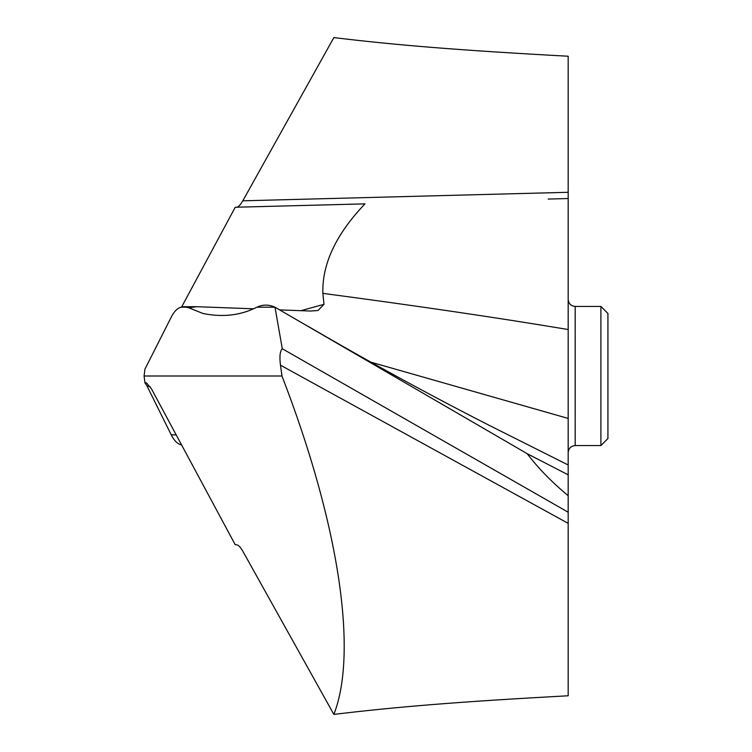<?xml version="1.0" encoding="UTF-8"?>
<svg xmlns="http://www.w3.org/2000/svg" width="752" height="752" viewBox="0 0 752 752"><rect width="100%" height="100%" fill="white"/><g stroke="black" fill="none" stroke-linecap="round" stroke-linejoin="round"><path stroke-width="1.13" d="M256.94 307.192C240.715 315.398 222.742 317.504 203.021 313.499L188.865 307.812L203.021 313.499C222.742 317.504 240.715 315.408 256.94 307.192L274.978 307.192C268.859 304.494 262.993 304.428 257.391 306.985C262.993 304.428 268.859 304.494 274.978 307.192L282.291 348.749L568.174 512.225L568.174 495.681C552.203 482.53 538.526 468.534 527.161 453.682L274.978 307.192L527.161 453.682L568.174 474.832L568.174 56.231C458.1 50.262 395.449 45.045 333.86 37.6L242.802 200.812L568.174 192.296M282.291 348.749C279.979 351.052 279.377 356.533 280.477 365.19L281.953 376L144.074 376L144.967 382.928L146.358 382.749L151.443 388.84L235.235 544.749L236.589 544.777C238.375 544.974 240.443 547.118 242.802 551.188L333.86 714.4C358.121 652.407 339.255 524.247 281.953 376M253.593 308.809L196.761 306.703L188.865 307.812L187.192 307.192L180.894 307.192C177.19 308.358 173.966 311.676 171.24 317.147L144.967 369.072L144.074 376L144.967 382.928L146.837 385.673L144.967 382.928M333.86 714.4C395.449 706.955 458.1 701.738 568.174 695.769L568.174 512.225M568.174 452.582C568.625 448.286 570.965 445.945 575.186 445.569L575.186 306.431C570.965 306.055 568.625 303.714 568.174 299.418L568.174 495.681M568.174 559.704L568.174 553.463M568.174 277.168L568.174 299.512M568.174 322.89L568.174 325.372M568.174 228.646L568.174 232.631M568.174 234.633L568.174 238.365M568.174 376L568.174 429.119M181.627 306.985L235.235 207.251L364.983 203.858C336.022 234.201 321.988 264.037 322.871 293.365L323.98 304.344L318.021 310.491L310.717 311.037L279.678 309.899M188.865 307.812L184.043 306.703L180.894 307.192C177.19 308.358 173.966 311.676 171.24 317.147L144.967 369.072L144.074 376M236.589 207.223C238.375 207.026 240.443 204.882 242.802 200.812M171.24 434.853L146.837 385.673L171.24 434.853C173.966 440.324 177.19 443.642 180.894 444.808C177.19 443.642 173.966 440.324 171.24 434.853L176.175 434.853M181.627 445.015L180.894 444.808L181.627 445.015M548.208 199.064L568.174 198.537M323.98 304.344L300.809 310.708M575.186 445.569L600.904 445.569L600.904 306.431L575.186 306.431M600.904 445.569L607.926 438.557L607.926 313.443L600.904 306.431M568.174 474.832L527.161 453.682M187.192 307.192L180.894 307.192M568.174 464.98L489.496 425.482C428.875 394.574 368.245 361.421 307.596 326.02M568.174 523.354L280.477 365.19M568.174 418.432L371.112 362.229M568.174 329.536C498.651 317.899 416.881 305.838 322.871 293.365M146.837 385.673L150.315 386.895M196.761 306.703L184.043 306.703"/></g></svg>

